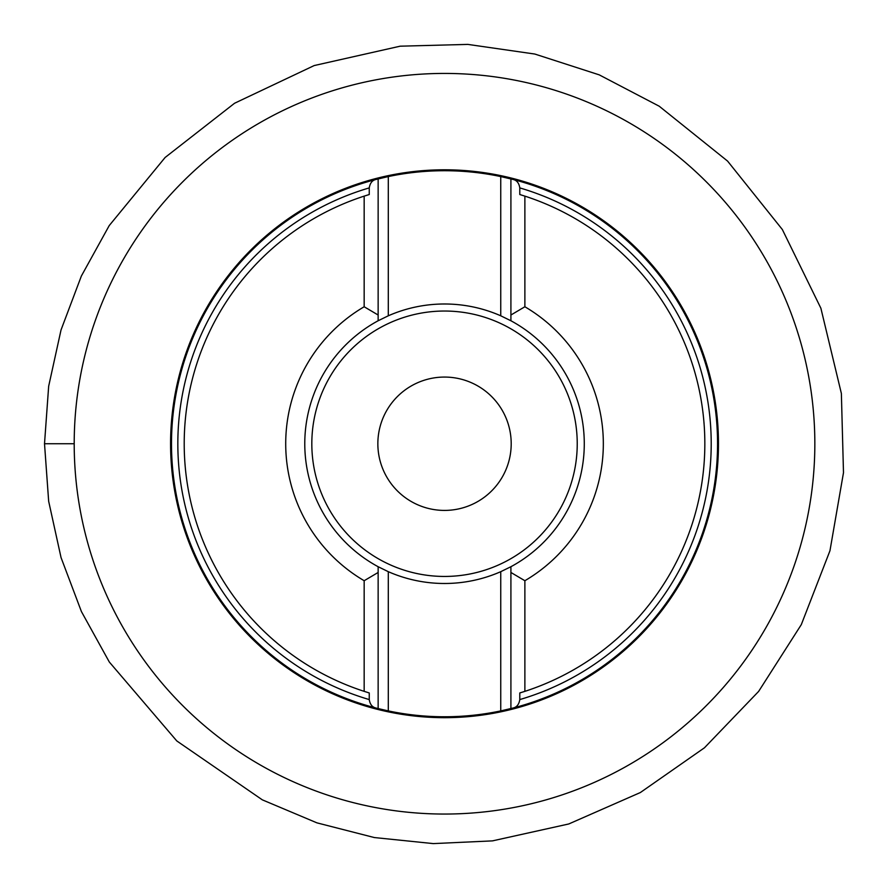 <?xml version="1.0" encoding="UTF-8"?>
<svg xmlns="http://www.w3.org/2000/svg" width="888" height="888" viewBox="0 0 888 888"><rect width="100%" height="100%" fill="white"/><g stroke="black" fill="none" stroke-linecap="round" stroke-linejoin="round"><path stroke-width="1.33" d="M444.522 814.052A370.318 370.318 0 0 0 814.84 443.734A370.318 370.318 0 0 0 444.522 73.427A370.318 370.318 0 0 0 74.204 443.734A370.318 370.318 0 0 0 444.522 814.052A370.318 370.318 0 0 0 814.84 443.734A370.318 370.318 0 0 0 444.522 73.427A370.318 370.318 0 0 0 74.204 443.734A370.318 370.318 0 0 0 444.522 814.052M378.144 708.569L375.602 707.925A273.027 273.027 0 0 1 375.602 179.554L388.3 176.568A273.027 273.027 0 0 1 500.743 176.568L513.442 179.554A273.027 273.027 0 0 1 513.442 707.925L500.743 710.911A273.027 273.027 0 0 1 388.3 710.911L378.144 708.569L378.144 566.722A139.76 139.76 0 0 1 378.144 320.757L388.3 315.795A139.76 139.76 0 0 1 500.743 315.795L510.911 320.757A139.76 139.76 0 0 1 510.911 566.722L510.911 572.46L524.875 580.719L524.875 691.352L519.791 692.951L519.791 699.578A266.678 266.678 0 0 0 519.791 187.901L519.791 194.528L524.875 196.126A260.328 260.328 0 0 1 524.875 691.352M369.253 194.528L369.253 187.901A266.678 266.678 0 0 0 369.253 699.578L369.253 692.951L364.169 691.352A260.328 260.328 0 0 1 364.169 196.126L369.253 194.528M524.875 196.126L524.875 306.76A158.808 158.808 0 0 1 524.875 580.719M364.169 691.352L364.169 580.719A158.808 158.808 0 0 1 364.169 306.76L364.169 196.126M510.911 708.569L510.911 566.722L500.743 571.683A139.76 139.76 0 0 1 388.3 571.683L388.3 710.911M510.911 320.757L510.911 315.018L510.911 320.757A139.76 139.76 0 0 1 510.911 566.722M524.875 306.76L510.911 315.018L510.911 178.91M364.169 580.719L378.144 572.46L378.144 566.722L388.3 571.683M378.144 178.91L378.144 320.757L378.144 315.018L364.169 306.76M378.144 566.722A139.76 139.76 0 0 1 378.144 320.757M444.522 377.067A66.667 66.667 0 0 1 502.264 477.078A66.667 66.667 0 0 1 386.791 477.078A66.667 66.667 0 0 1 444.522 377.067M388.3 176.568L388.3 315.795M500.743 315.795L500.743 176.568M369.253 699.578C370.007 704.251 372.116 707.037 375.602 707.925A273.027 273.027 0 0 1 375.602 179.554C372.128 180.431 370.019 183.217 369.253 187.901M519.791 187.901C519.047 183.228 516.927 180.442 513.442 179.554A273.027 273.027 0 0 1 513.442 707.925C516.916 707.048 519.036 704.262 519.791 699.578M500.743 710.911L500.743 571.683M444.522 169.797A273.937 273.937 0 0 0 207.281 580.708A273.937 273.937 0 0 0 681.762 580.708A273.937 273.937 0 0 0 444.522 169.797M444.522 576.445A132.701 132.701 0 0 0 559.451 377.389A132.701 132.701 0 0 0 329.603 377.389A132.701 132.701 0 0 0 444.522 576.445M44.511 443.734L48.662 386.258L61.028 329.97L81.363 276.035L109.224 225.585L165.124 157.476L234.565 103.252L314.197 65.557L400.155 46.187L467.821 44.4L534.82 54.046L599.234 74.858L659.218 106.216L727.572 161.083L782.339 229.515L820.878 308.225L841.369 393.451L843.489 472.671L829.958 550.749L801.298 624.63L758.63 691.419L704.462 747.785L640.359 792.54L568.775 823.964L492.452 840.88L433.266 843.6L374.325 837.551L316.927 822.854L262.326 799.844L176.801 740.947L109.313 662.015L81.407 611.543L61.05 557.586L48.662 501.265L44.511 443.734L74.204 443.734"/></g></svg>

